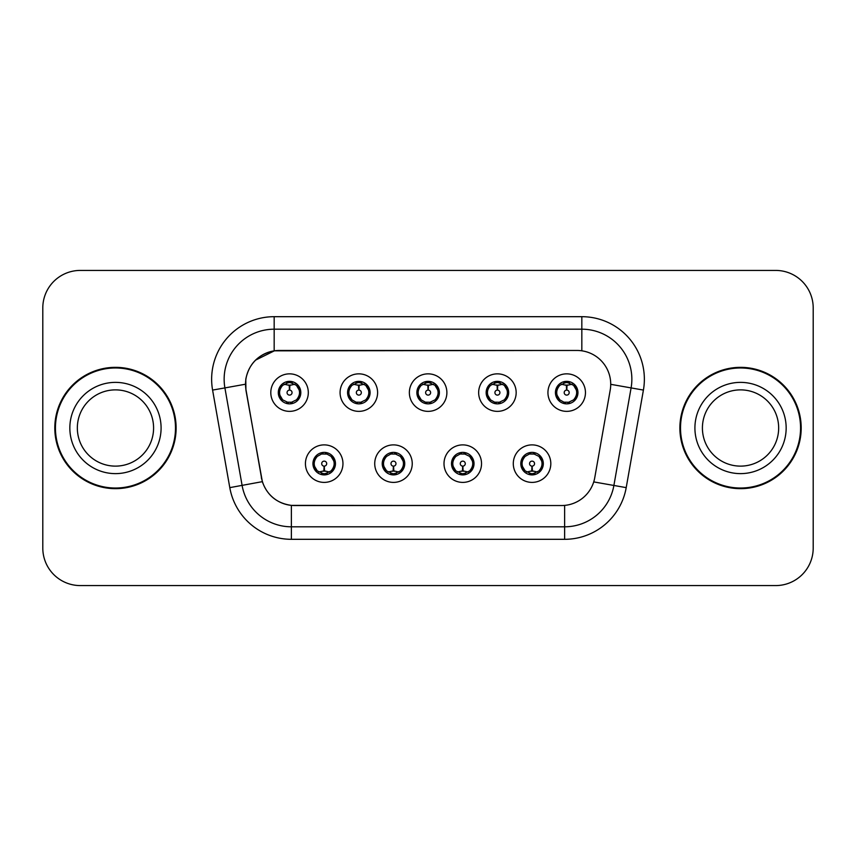<?xml version="1.0" encoding="UTF-8"?>
<svg xmlns="http://www.w3.org/2000/svg" width="856" height="856" viewBox="0 0 856 856"><rect width="100%" height="100%" fill="white"/><g stroke="black" fill="none" stroke-linecap="round" stroke-linejoin="round"><path stroke-width="1.28" d="M412.239 463.642A18.757 18.757 0 0 1 393.482 482.399A18.757 18.757 0 0 1 374.725 463.642A18.757 18.757 0 0 1 393.482 444.885A18.757 18.757 0 0 1 412.239 463.642M382.225 463.642A11.256 11.256 0 0 0 393.482 474.898A11.256 11.256 0 0 0 404.738 463.642A11.256 11.256 0 0 0 393.482 452.385A11.256 11.256 0 0 0 382.225 463.642L386.591 470.896A10.005 10.005 0 0 1 386.591 456.387C383.863 458.281 382.439 460.699 382.332 463.642M481.532 463.642A18.757 18.757 0 0 1 462.764 482.399A18.757 18.757 0 0 1 444.007 463.642A18.757 18.757 0 0 1 462.764 444.885A18.757 18.757 0 0 1 481.532 463.642M451.508 463.642A11.256 11.256 0 0 0 462.764 474.898A11.256 11.256 0 0 0 474.021 463.642A11.256 11.256 0 0 0 462.764 452.385A11.256 11.256 0 0 0 451.508 463.642L455.884 470.896A10.005 10.005 0 0 1 455.884 456.387C453.145 458.281 451.722 460.699 451.615 463.642M550.815 463.642A18.757 18.757 0 0 1 532.058 482.399A18.757 18.757 0 0 1 513.29 463.642A18.757 18.757 0 0 1 532.058 444.885A18.757 18.757 0 0 1 550.815 463.642M520.801 463.642A11.256 11.256 0 0 0 532.058 474.898A11.256 11.256 0 0 0 543.314 463.642A11.256 11.256 0 0 0 532.058 452.385A11.256 11.256 0 0 0 520.801 463.642L525.167 470.896A10.005 10.005 0 0 1 525.167 456.387C522.428 458.281 521.004 460.699 520.897 463.642M342.956 463.642A18.757 18.757 0 0 1 324.199 482.399A18.757 18.757 0 0 1 305.432 463.642A18.757 18.757 0 0 1 324.199 444.885A18.757 18.757 0 0 1 342.956 463.642M312.943 463.642A11.256 11.256 0 0 0 324.199 474.898A11.256 11.256 0 0 0 335.456 463.642A11.256 11.256 0 0 0 324.199 452.385A11.256 11.256 0 0 0 312.943 463.642L317.309 470.896A10.005 10.005 0 0 1 317.309 456.387C314.569 458.281 313.146 460.699 313.039 463.642M377.603 392.604A18.757 18.757 0 0 1 358.835 411.362A18.757 18.757 0 0 1 340.078 392.604A18.757 18.757 0 0 1 358.835 373.847A18.757 18.757 0 0 1 377.603 392.604M347.579 392.604A11.256 11.256 0 0 0 358.835 403.861A11.256 11.256 0 0 0 370.092 392.604A11.256 11.256 0 0 0 358.835 381.348A11.256 11.256 0 0 0 347.579 392.604M446.885 392.604A18.757 18.757 0 0 1 428.128 411.362A18.757 18.757 0 0 1 409.361 392.604A18.757 18.757 0 0 1 428.128 373.847A18.757 18.757 0 0 1 446.885 392.604M416.872 392.604A11.256 11.256 0 0 0 428.128 403.861A11.256 11.256 0 0 0 439.385 392.604A11.256 11.256 0 0 0 428.128 381.348A11.256 11.256 0 0 0 416.872 392.604M516.168 392.604A18.757 18.757 0 0 1 497.411 411.362A18.757 18.757 0 0 1 478.654 392.604A18.757 18.757 0 0 1 497.411 373.847A18.757 18.757 0 0 1 516.168 392.604M486.155 392.604A11.256 11.256 0 0 0 497.411 403.861A11.256 11.256 0 0 0 508.667 392.604A11.256 11.256 0 0 0 497.411 381.348A11.256 11.256 0 0 0 486.155 392.604M585.461 392.604A18.757 18.757 0 0 1 566.693 411.362A18.757 18.757 0 0 1 547.936 392.604A18.757 18.757 0 0 1 566.693 373.847A18.757 18.757 0 0 1 585.461 392.604M555.437 392.604A11.256 11.256 0 0 0 566.693 403.861A11.256 11.256 0 0 0 577.95 392.604A11.256 11.256 0 0 0 566.693 381.348A11.256 11.256 0 0 0 555.437 392.604M308.31 392.604A18.757 18.757 0 0 1 289.553 411.362A18.757 18.757 0 0 1 270.796 392.604A18.757 18.757 0 0 1 289.553 373.847A18.757 18.757 0 0 1 308.31 392.604M278.296 392.604A11.256 11.256 0 0 0 289.553 403.861A11.256 11.256 0 0 0 300.809 392.604A11.256 11.256 0 0 0 289.553 381.348A11.256 11.256 0 0 0 278.296 392.604M246.047 390.09A33.769 33.769 0 0 1 279.302 350.457L576.955 350.457A33.769 33.769 0 0 1 610.21 390.09L594.77 477.637A33.769 33.769 0 0 1 561.515 505.543L294.731 505.543A33.769 33.769 0 0 1 261.476 477.637L246.047 390.09M54.805 428A60.658 60.658 0 0 0 115.464 488.658A60.658 60.658 0 0 0 176.122 428A60.658 60.658 0 0 0 115.464 367.342A60.658 60.658 0 0 0 54.805 428M679.878 428A60.658 60.658 0 0 0 740.536 488.658A60.658 60.658 0 0 0 801.195 428A60.658 60.658 0 0 0 740.536 367.342A60.658 60.658 0 0 0 679.878 428M561.386 505.543L291.372 505.382C277.023 503.349 267.361 495.517 262.396 481.885L245.918 390.09L245.779 379.229C249.021 363.575 258.48 354.117 274.166 350.832L576.826 350.457M255.484 360.162L274.434 350.8M212.588 390.079A62.531 62.531 0 0 1 274.166 316.688L581.834 316.688A62.531 62.531 0 0 1 643.412 390.079L626.207 487.631A62.531 62.531 0 0 1 564.628 539.312L291.372 539.312A62.531 62.531 0 0 1 229.793 487.631L212.588 390.079L224.903 387.907A50.023 50.023 0 0 1 274.166 329.196L581.834 329.196A50.023 50.023 0 0 1 631.097 387.907L613.891 485.459A50.023 50.023 0 0 1 564.628 526.804L291.372 526.804A50.023 50.023 0 0 1 242.109 485.459L224.903 387.907A50.023 50.023 0 0 1 224.144 379.229M294.614 505.543L291.372 505.382L291.372 539.312M229.793 487.631L262.321 481.661M261.562 478.697L261.358 477.637M224.903 387.907L245.405 384.226M813.2 307.935A37.514 37.514 0 0 0 775.686 270.421L80.314 270.421A37.514 37.514 0 0 0 42.8 307.935L42.8 548.065A37.514 37.514 0 0 0 80.314 585.579L775.686 585.579A37.514 37.514 0 0 0 813.2 548.065L813.2 307.935L813.2 548.065M42.8 307.935L42.8 548.065M775.686 270.421L80.314 270.421M80.314 585.579L775.686 585.579M288.397 384.965L289.221 385.114L289.446 390.111A2.493 2.493 180 0 0 287.06 392.669A2.493 2.493 180 0 0 289.553 395.108A2.493 2.493 180 0 0 292.046 392.669A2.493 2.493 180 0 0 289.66 390.111L289.884 385.114L290.708 384.965M294.988 384.205L289.874 385.361M289.232 385.361L284.117 384.205M289.991 382.611L292.11 382.932A10.005 10.005 0 0 1 292.185 382.953L292.699 381.797M291.489 403.69L290.965 402.513L296.444 399.859C300.552 395.033 300.552 390.197 296.444 385.35A10.005 10.005 0 0 1 296.444 399.859C299.183 397.976 300.595 395.558 300.702 392.604L296.444 385.35L290.623 382.653L291.489 381.519M287.616 403.69L288.14 402.513L282.662 399.859C278.553 395.023 278.553 390.186 282.662 385.35C279.923 387.244 278.5 389.673 278.403 392.626L282.662 399.859A10.005 10.005 0 0 1 282.683 385.339A10.005 10.005 0 0 0 279.548 392.604M286.621 383.039L289.114 382.611L289.071 381.68M290.623 402.555L291.158 403.743M292.228 402.245L286.632 402.17M287.616 381.519L288.14 382.696L282.662 385.35M288.483 382.653L287.948 381.466M325.344 471.281L324.52 471.142L324.306 466.135A2.493 2.493 -0 0 0 326.692 463.588A2.493 2.493 -0 0 0 324.199 461.138A2.493 2.493 -0 0 0 321.695 463.588A2.493 2.493 -0 0 0 324.092 466.135L323.868 471.142L323.044 471.281M318.764 472.041L323.878 470.886M324.51 470.886L329.635 472.041M323.761 473.635L321.642 473.315A10.005 10.005 0 0 1 321.567 473.293L321.054 474.449M331.09 456.387A10.005 10.005 0 0 1 331.069 470.918A10.005 10.005 0 0 0 334.204 463.642M327.12 473.208L324.627 473.635L324.67 474.566M322.263 474.727L323.129 473.593L317.309 470.896C313.189 466.06 313.189 461.224 317.309 456.387L321.567 453.99L321.054 452.835M322.263 452.557L322.787 453.734L321.567 453.99M323.129 453.691L322.594 452.503M321.524 454.001L327.12 454.076M326.136 452.557L325.259 453.691L326.821 453.99L327.334 452.835M331.079 456.387C335.199 461.234 335.199 466.071 331.09 470.896C333.829 469.002 335.242 466.584 335.349 463.631L331.079 456.387L326.821 453.99M326.136 474.727L325.601 473.55L331.09 470.896M325.259 473.593L325.804 474.78M153.588 428A38.124 38.124 0 0 0 115.464 389.876A38.124 38.124 0 0 0 77.34 428A38.124 38.124 0 0 0 115.464 466.124A38.124 38.124 0 0 0 153.588 428A38.124 38.124 0 0 1 115.464 466.124A38.124 38.124 0 0 1 77.34 428M175.491 428A60.027 60.027 0 0 0 115.464 367.973A60.027 60.027 0 0 0 55.437 428A60.027 60.027 0 0 0 115.464 488.027A60.027 60.027 0 0 0 175.491 428M357.69 384.965L358.514 385.114L358.728 390.111A2.493 2.493 180 0 0 356.342 392.669A2.493 2.493 180 0 0 358.835 395.108A2.493 2.493 180 0 0 361.339 392.669A2.493 2.493 180 0 0 358.953 390.111L359.167 385.114L359.991 384.965M364.281 384.205L359.156 385.361M358.525 385.361L353.4 384.205M359.274 382.611L361.393 382.932A10.005 10.005 0 0 1 361.467 382.953L361.981 381.797M360.772 403.69L360.248 402.513L365.726 399.859C369.846 395.033 369.846 390.197 365.726 385.35A10.005 10.005 0 0 1 365.726 399.859C368.465 397.976 369.888 395.558 369.995 392.604L365.726 385.35L359.905 382.653L360.772 381.519M356.899 381.519L357.434 382.696L351.955 385.35C347.836 390.186 347.836 395.023 351.955 399.859A10.005 10.005 0 0 1 351.966 385.339C349.205 387.244 347.793 389.673 347.686 392.626L351.955 399.859L356.214 402.256L355.7 403.411M355.914 383.039L358.407 382.611L358.364 381.68M359.905 402.555L360.44 403.743M361.51 402.245L355.914 402.17M356.899 403.69L357.776 402.555L356.214 402.256M426.973 384.965L427.797 385.114L428.021 390.111A2.493 2.493 180 0 0 425.625 392.669A2.493 2.493 180 0 0 428.128 395.108A2.493 2.493 180 0 0 430.622 392.669A2.493 2.493 180 0 0 428.235 390.111L428.449 385.114L429.273 384.965M433.564 384.205L428.439 385.361M427.807 385.361L422.693 384.205M428.556 382.611L430.675 382.932A10.005 10.005 0 0 1 430.75 382.953L431.264 381.797M430.065 403.69L429.53 402.513L435.019 399.859C439.128 395.033 439.128 390.197 435.009 385.35A10.005 10.005 0 0 1 435.019 399.859C437.748 397.976 439.171 395.558 439.278 392.604L435.009 385.35L429.188 382.653L430.065 381.519M426.192 381.519L426.716 382.696L421.238 385.35C417.118 390.186 417.118 395.023 421.238 399.859A10.005 10.005 0 0 1 421.248 385.339C418.498 387.244 417.075 389.673 416.968 392.626L421.238 399.859L425.496 402.256L424.983 403.411M425.197 383.039L427.69 382.611L427.647 381.68M429.188 402.555L429.733 403.743M430.793 402.245L425.197 402.17M426.192 403.69L427.058 402.555L425.496 402.256M496.255 384.965L497.079 385.114L497.304 390.111A2.493 2.493 180 0 0 494.918 392.669A2.493 2.493 180 0 0 497.411 395.108A2.493 2.493 180 0 0 499.904 392.669A2.493 2.493 180 0 0 497.518 390.111L497.743 385.114L498.567 384.965M502.846 384.205L497.732 385.361M497.09 385.361L491.975 384.205M497.85 382.611L499.968 382.932A10.005 10.005 0 0 1 500.043 382.953L500.557 381.797M499.348 403.69L498.823 402.513L504.302 399.859C508.411 395.033 508.411 390.197 504.302 385.35A10.005 10.005 0 0 1 504.302 399.859C507.03 397.976 508.453 395.558 508.56 392.604L504.302 385.35L498.481 382.653L499.348 381.519M495.474 381.519L495.999 382.696L490.52 385.35C486.411 390.186 486.411 395.023 490.52 399.859A10.005 10.005 0 0 1 490.542 385.339C487.781 387.244 486.358 389.673 486.262 392.626L490.52 399.859L494.779 402.256L494.265 403.411M494.479 383.039L496.972 382.611L496.929 381.68M498.481 402.555L499.016 403.743M500.557 403.411L500.043 402.256L494.49 402.17M495.474 403.69L496.341 402.555L494.779 402.256M565.548 384.965L566.372 385.114L566.586 390.111A2.493 2.493 180 0 0 564.2 392.669A2.493 2.493 180 0 0 566.693 395.108A2.493 2.493 180 0 0 569.197 392.669A2.493 2.493 180 0 0 566.811 390.111L567.025 385.114L567.849 384.965M572.14 384.205L567.014 385.361M566.383 385.361L561.258 384.205M567.132 382.611L569.251 382.932A10.005 10.005 0 0 1 569.326 382.953L569.839 381.797M568.63 403.69L568.106 402.513L573.584 399.859C577.704 395.033 577.704 390.197 573.584 385.35A10.005 10.005 0 0 1 573.584 399.859C576.323 397.976 577.747 395.558 577.853 392.604L573.584 385.35L567.763 382.653L568.63 381.519M564.757 381.519L565.292 382.696L559.813 385.35C555.694 390.186 555.694 395.023 559.813 399.859A10.005 10.005 0 0 1 559.824 385.339C557.063 387.244 555.651 389.673 555.544 392.626L559.813 399.859L564.072 402.256L563.558 403.411M563.772 383.039L566.265 382.611L566.223 381.68M567.763 402.555L568.298 403.743M569.839 403.411L569.326 402.256L563.772 402.17M564.757 403.69L565.634 402.555L564.072 402.256M565.634 382.653L565.088 381.466M394.637 471.281L393.814 471.142L393.589 466.135A2.493 2.493 -0 0 0 395.975 463.588A2.493 2.493 -0 0 0 393.482 461.138A2.493 2.493 -0 0 0 390.989 463.588A2.493 2.493 -0 0 0 393.375 466.135L393.15 471.142L392.326 471.281M388.046 472.041L393.161 470.886M393.803 470.886L398.917 472.041M393.043 473.635L390.935 473.315A10.005 10.005 0 0 1 390.85 473.293L390.336 474.449M395.419 452.557L394.894 453.734L400.373 456.387C404.481 461.234 404.481 466.071 400.373 470.896C403.112 469.002 404.535 466.584 404.631 463.631L400.373 456.387A10.005 10.005 0 0 1 400.351 470.918A10.005 10.005 0 0 0 403.486 463.642M396.414 473.208L393.921 473.635L393.963 474.566M391.545 474.727L392.412 473.593L386.591 470.896C382.482 466.06 382.482 461.224 386.591 456.387L390.85 453.99L390.336 452.835M391.545 452.557L392.069 453.734L390.85 453.99M392.412 453.691L391.877 452.503M390.817 454.001L396.403 454.076M395.419 474.727L394.894 473.55L400.373 470.896M394.552 473.593L395.087 474.78M463.92 471.281L463.096 471.142L462.882 466.135A2.493 2.493 -0 0 0 465.268 463.588A2.493 2.493 -0 0 0 462.764 461.138A2.493 2.493 -0 0 0 460.271 463.588A2.493 2.493 -0 0 0 462.657 466.135L462.443 471.142L461.619 471.281M457.329 472.041L462.454 470.886M463.085 470.886L468.2 472.041M462.336 473.635L460.218 473.315A10.005 10.005 0 0 1 460.143 473.293L459.629 474.449M464.701 452.557L464.177 453.734L469.655 456.387C473.775 461.234 473.775 466.071 469.655 470.896C472.394 469.002 473.817 466.584 473.924 463.631L469.655 456.387A10.005 10.005 0 0 1 469.644 470.918A10.005 10.005 0 0 0 472.769 463.642M465.696 473.208L463.203 473.635L463.246 474.566M460.828 474.727L461.705 473.593L455.884 470.896C451.765 466.06 451.765 461.224 455.884 456.387L460.143 453.99L459.629 452.835M460.828 452.557L461.363 453.734L460.143 453.99M461.705 453.691L461.159 452.503M460.1 454.001L465.696 454.076M464.701 474.727L464.177 473.55L469.655 470.896M463.834 473.593L464.369 474.78M533.202 471.281L532.379 471.142L532.165 466.135A2.493 2.493 -0 0 0 534.551 463.588A2.493 2.493 -0 0 0 532.058 461.138A2.493 2.493 -0 0 0 529.554 463.588A2.493 2.493 -0 0 0 531.94 466.135L531.726 471.142L530.902 471.281M526.622 472.041L531.736 470.886M532.368 470.886L537.493 472.041M531.619 473.635L529.5 473.315A10.005 10.005 0 0 1 529.425 473.293L528.912 474.449M533.994 452.557L533.459 453.734L538.938 456.387C543.057 461.234 543.057 466.071 538.938 470.896C541.688 469.002 543.1 466.584 543.207 463.631L538.938 456.387A10.005 10.005 0 0 1 538.927 470.918A10.005 10.005 0 0 0 542.062 463.642M534.979 473.208L532.486 473.635L532.528 474.566M530.121 474.727L530.988 473.593L525.167 470.896C521.047 466.06 521.047 461.224 525.167 456.387L529.425 453.99L528.912 452.835M530.121 452.557L530.645 453.734L529.425 453.99M530.988 453.691L530.452 452.503M529.383 454.001L534.979 454.076M533.994 474.727L533.459 473.55L538.938 470.896M533.117 473.593L533.663 474.78M778.66 428A38.124 38.124 0 0 0 740.536 389.876A38.124 38.124 0 0 0 702.412 428A38.124 38.124 0 0 0 740.536 466.124A38.124 38.124 0 0 0 778.66 428A38.124 38.124 0 0 1 740.536 466.124A38.124 38.124 0 0 1 702.412 428M800.563 428A60.027 60.027 0 0 0 740.536 367.973A60.027 60.027 0 0 0 680.509 428A60.027 60.027 0 0 0 740.536 488.027A60.027 60.027 0 0 0 800.563 428M581.834 316.688L581.834 350.81M564.628 505.393L564.628 539.312M593.722 481.907L626.207 487.631M610.724 384.323L643.412 390.079M274.166 316.688L274.166 350.832M292.185 402.256L292.699 403.411M286.921 382.953L286.407 381.797M286.921 402.256L286.407 403.411M326.821 473.293L327.334 474.449M161.089 428A45.625 45.625 0 0 0 115.464 382.375A45.625 45.625 0 0 0 69.839 428A45.625 45.625 0 0 0 115.464 473.625A45.625 45.625 0 0 0 161.089 428M348.831 392.604A10.005 10.005 0 0 1 351.966 385.339M361.467 402.256L361.981 403.411M356.214 382.953L355.7 381.797M418.124 392.604A10.005 10.005 0 0 1 421.248 385.339M430.75 402.256L431.264 403.411M425.496 382.953L424.983 381.797M487.406 392.604A10.005 10.005 0 0 1 490.542 385.339M494.779 382.953L494.265 381.797M556.689 392.604A10.005 10.005 0 0 1 559.824 385.339M564.072 382.953L563.558 381.797M396.114 473.293L396.628 474.449M396.114 453.99L396.628 452.835M465.397 473.293L465.91 474.449M465.397 453.99L465.91 452.835M534.679 473.293L535.193 474.449M534.679 453.99L535.193 452.835M786.161 428A45.625 45.625 0 0 0 740.536 382.375A45.625 45.625 0 0 0 694.912 428A45.625 45.625 0 0 0 740.536 473.625A45.625 45.625 0 0 0 786.161 428M291.158 381.466L290.612 382.653M287.948 403.743L288.493 402.555M322.594 474.78L323.14 473.593M325.804 452.503L325.259 453.691M360.44 381.466L359.895 382.653M357.787 382.653L357.23 381.466M357.23 403.743L357.787 402.555M429.733 381.466L429.188 382.653M427.069 382.653L426.523 381.466M426.523 403.743L427.069 402.555M499.016 381.466L498.47 382.653M496.352 382.653L495.806 381.466M495.806 403.743L496.352 402.555M568.298 381.466L567.753 382.653M565.088 403.743L565.634 402.555M391.877 474.78L392.423 473.593M395.087 452.503L394.541 453.691M461.159 474.78L461.716 473.593M464.369 452.503L463.824 453.691M530.452 474.78L530.998 473.593M533.663 452.503L533.117 453.691"/></g></svg>

